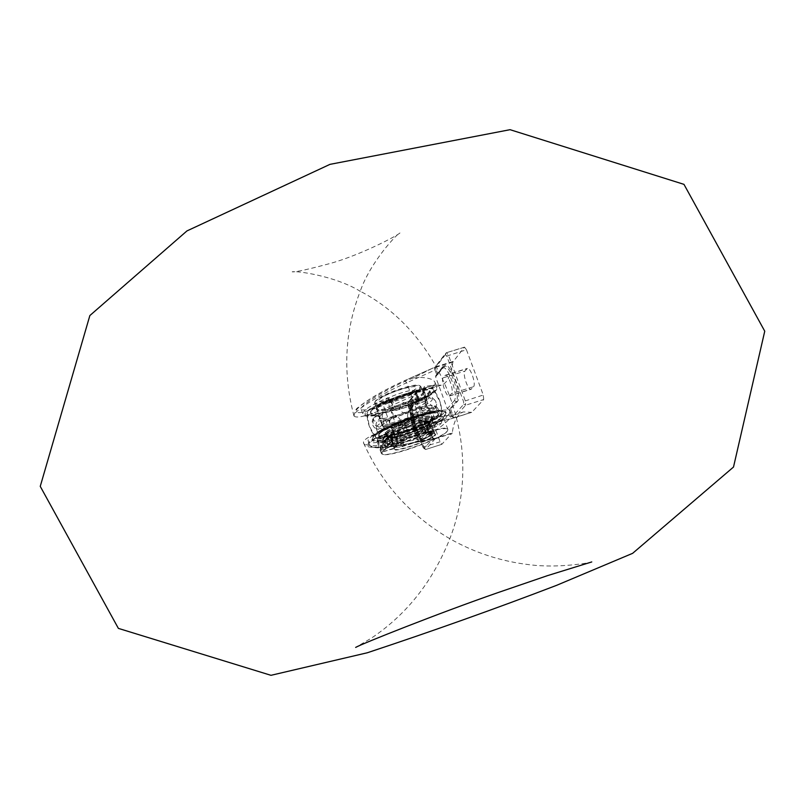 <?xml version="1.0" encoding="UTF-8"?>
<svg xmlns="http://www.w3.org/2000/svg" width="805" height="805" viewBox="0 0 805 805"><rect width="100%" height="100%" fill="white"/><g stroke="black" fill="none" stroke-linecap="round" stroke-linejoin="round"><path stroke-width="0.6" stroke-dasharray="4.03 3.02" d="M436.572 422.404L450.8 415.923L451.575 415.923L450.377 417.725C445.94 423.279 436.038 430.927 420.683 440.667C396.644 447.157 370.692 449.341 369.606 444.732C365.691 439.208 409.051 424.597 436.572 422.404L454.322 417.785L465.703 405.197L483.704 399.532L471.821 412.261L454.322 417.785M449.049 414.092L450.015 411.687C449.411 402.51 362.944 433.804 368.358 441.251C369.334 449.14 440.687 425.06 449.049 414.092M372.655 438.172L372.131 439.912C372.977 447.107 437.92 425.171 445.417 415.239L446.272 413.076C446.171 405.559 378.018 428.743 372.655 438.172M450.619 418.922L471.428 412.341L463.529 411.908C457.572 414.022 453.819 421.015 452.269 432.889L432.426 439.208L403.587 444.702C378.712 448.999 366.949 448.455 368.308 443.082C372.041 437.729 396.815 428.864 420.421 424.537L449.804 419.123M420.683 440.667L431.732 439.299M417.986 399.28L416.356 394.38L416.99 394.229L418.65 399.2L416.889 399.864L416.688 401.142L427.686 431.389L430.595 432.003L424.245 439.067C419.616 441.402 409.322 412.059 412.844 406.646L418.63 399.24M429.94 432.104L431.792 436.793L432.476 436.763L433.191 438.343L431.792 436.793L402.248 442.388L389.358 406.656L416.356 394.38L416.004 392.931L417.594 390.214L408.578 402.198L424.778 397.157L434.358 385.062L417.735 390.214M416.004 392.931L417.594 390.214M354.049 416.024C356.685 418.801 368.459 415.682 389.358 406.656L388.523 402.953L417.372 390.264M412.844 406.646L411.586 407.038C408.075 412.452 418.369 441.804 422.987 439.47L429.468 432.255M435.253 438.685L425.724 449.442L424.014 448.576L433.191 438.343L435.253 438.685L432.426 439.208M432.416 438L435.022 438.715M437.99 374.486L435.998 369.505L434.992 370.109L434.418 368.851L435.304 367.02L404.502 380.715L406.736 382.737L434.992 370.109L436.944 374.989L445.266 365.601C450.77 362.763 462.12 395.225 457.673 401.132L450.699 409.081L449.15 409.735L447.318 408.769L435.626 376.881L435.797 375.593L436.944 374.989M435.998 369.505L435.233 367.955L434.418 368.851M445.487 354.562L435.233 367.955L434.992 367.201L445.668 353.224L445.487 354.562L446.765 356.072L463.509 401.484L463.801 404.221L452.984 416.276L453.99 417.936M463.801 404.221L465.703 405.197L465.24 400.669L448.466 355.236L446.544 352.61L435.294 367.02M444.702 365.913L443.324 366.335L436.451 375.14M433.332 367.875L404.643 380.604C390.707 386.933 377.847 394.078 374.385 396.251C366.818 400.92 361.536 404.613 358.557 407.31C356.192 408.155 354.693 411.053 354.049 416.004C351.876 412.079 379.91 394.279 406.736 382.737L420.421 420.401L420.421 424.537M449.643 409.584L451.384 414.786L420.421 420.401C390.787 425.885 360.338 438.222 363.719 443.122C363.266 443.736 364.987 445.014 368.871 446.946L377.112 447.801C384.468 447.661 393.243 446.664 403.456 444.783L433.784 438.967M452.48 414.394L452.984 416.276L451.826 416.286L451.384 414.786L452.48 414.394L450.699 409.081M451.826 416.286L453.678 418.037M403.587 444.702L402.248 442.388C380 446.554 367.15 446.805 363.719 443.142M446.765 356.072L466.457 349.742L464.505 347.126L452.863 362.069C451.072 375.603 447.198 383.311 441.251 385.213L434.358 385.062M413.428 377.897C390.274 386.601 358.487 405.891 361.214 409.383C364.866 411.657 377.585 407.541 399.391 397.026L423.43 390.737C432.003 388.141 435.877 385.364 435.032 382.415C433.764 379.558 429.135 377.897 421.136 377.444L413.428 377.897L431.359 368.801M414.273 391.331L399.391 397.026M427.686 431.389L421.589 438.423L423.299 439.309L424.567 438.906M421.589 438.423C417.624 441.955 407.471 413.921 410.792 408.688L410.963 407.461L417.523 399.421M435.626 376.881L442.448 368.147L442.649 366.798L443.887 366.023L442.851 366.587M442.448 368.147C447.027 363.226 458.639 394.722 454.392 400.618L456.294 401.564C460.732 395.658 449.371 363.186 443.887 366.023L445.266 365.601M457.673 401.132L456.294 401.564L449.15 409.735M424.426 386.45L422.917 389.62L423.47 389.63L426.902 399.189L426.046 400.971L426.932 399.109L425.936 401.111L396.251 410.258L394.4 409.322L395.436 408.749L396.151 410.399L394.168 409.634L390.958 399.783L388.835 399.22C361.485 412.019 357.672 417.362 377.414 415.239L379.497 416.557L378.934 416.557L382.244 425.674L383.854 426.64L382.466 425.382L384.025 426.57L413.357 417.141L413.559 415.853L412.552 416.396L412.774 417.564L413.79 415.551L410.238 406.726L411.335 404.674C438.453 392.256 442.67 386.813 424.004 388.322L424.426 386.45C431.883 385.203 435.988 385.434 436.763 387.135C436.662 390.807 428.169 396.251 411.275 403.466L411.335 404.674L411.888 403.959C427.073 397.328 434.207 392.518 433.301 389.519C432.265 388.372 428.974 388.231 423.41 389.097L422.826 390.506L423.511 388.563L426.932 399.109L426.509 400.759M423.41 389.097L422.856 389.399M435.032 382.415L436.763 387.135C438.604 390.687 430.142 396.533 411.405 404.663L409.242 407.27L411.275 403.466M388.302 399.964L390.405 400.558L391.985 399.21L387.899 397.75L388.835 399.22L388.302 399.964C374.768 405.901 367.674 410.419 367.02 413.518C367.241 415.37 370.874 415.702 377.907 414.545L379.467 415.772L378.944 416.487L377.414 415.239L377.907 414.545M411.144 404.533L411.888 403.959M382.466 425.382L379.467 415.772M441.039 414.444L441.844 412.844C443.605 404.06 368.509 431.228 375.372 436.894C378.068 442.509 434.62 423.138 441.039 414.444M412.834 417.433L384.126 426.439M410.812 405.992L413.79 415.551M426.64 399.511L422.826 390.506M396.151 410.399L425.936 401.111M390.405 400.558L394.168 409.634M466.457 349.742L483.272 395.014L463.509 401.484M483.704 399.532L483.272 395.014M424.778 397.157L425.261 401.172L440.083 441.804L441.844 444.32L452.269 432.889M473.541 386.702C476.278 384.287 470.402 366.929 467.343 368.428L464.918 371.115C462.261 373.641 468.077 390.707 471.096 389.268L473.541 386.702L451.585 393.544L449.281 396.08C446.383 397.489 440.566 380.342 443.092 377.857L445.396 375.2C448.315 373.741 454.201 391.17 451.585 393.544M441.14 423.37C443.475 421.347 438.021 405.267 435.445 406.585L433.432 408.819C431.168 410.932 436.562 426.781 439.117 425.503L441.14 423.37L420.894 429.769L418.982 431.883C416.547 433.12 411.154 417.211 413.297 415.128L415.209 412.925C417.664 411.647 423.118 427.787 420.894 429.769M428.602 410.389L429.085 409.061L428.25 408.437C423.048 405.992 386.209 419.234 383.11 424.658L382.757 425.825C383.25 430.504 424.215 416.688 428.602 410.389M425.573 402.087C421.729 407.823 386.138 420.532 380.634 418.137L379.759 417.473L380.101 416.276C383.603 410.037 425.795 395.778 426.046 400.719L425.573 402.087M374.979 402.007C377.998 396.171 415.571 382.808 420.21 385.917L420.864 386.531C423.772 391.492 375.603 408.93 374.657 403.255L374.979 402.007M397.65 440.405L397.449 441.311L391.482 441.1L391.995 439.621C391.512 440.868 393.393 441.13 397.65 440.405L398.123 440.144L396.925 436.823L391.441 436.572L390.626 435.495C390.033 436.823 391.904 437.125 396.241 436.401L414.967 430.715L415.028 431.339L398.958 436.421L398.274 435.998M416.447 434.69L416.899 435.384L399.481 440.909L399.683 440.003L416.447 434.69L415.028 431.339M425.765 425.684L431.732 425.976L431.973 427.163L430.826 425.563L425.271 425.956L424.044 422.585L429.296 422.867L429.135 423.591L429.558 422.716C430.333 421.327 428.562 420.975 424.265 421.659L424.044 422.585M406.616 431.49L406.646 432.134L424.436 426.509L423.732 426.087L406.616 431.49L405.629 428.139L422.011 422.977L422.223 422.051L405.167 427.425L405.629 428.139M430.484 427.375L431.389 427.827C429.417 429.618 425.432 431.782 419.445 434.338L419.002 433.643C424.748 431.178 428.582 429.095 430.484 427.375L429.779 427.596L428.572 424.265C426.731 425.925 423.068 427.938 417.574 430.293L417.543 429.669C423.269 427.214 427.083 425.121 428.985 423.39L428.572 424.265M405.167 427.425L402.56 428.502C396.714 431.017 392.91 433.13 391.139 434.841L389.449 435.867L392.85 431.057L396.946 442.428L396.785 444.722L394.45 446.262L393.534 445.799L391.602 440.426M389.449 435.867L390.626 435.495M391.542 435.958L392.749 439.309L392.035 439.54M397.449 441.311L400.045 447.057L401.383 443.092L397.318 431.822L395.466 436.833M393.534 445.799L393.816 446.845L399.361 446.634M397.499 436.431L399.35 431.42L403.416 442.68L402.077 446.644L399.481 440.909M398.958 436.421L400.155 439.741L399.683 440.003M416.899 435.384L418.852 441.311L416.779 438.433L412.713 427.214L415.37 430.786L417.543 429.669M401.393 446.222L418.821 440.677M424.265 421.659L425.07 421.216L420.693 419.586L424.839 430.997L429.176 431.208L429.065 431.762L432.748 433.623L434.116 431.732L428.431 431.51L427.244 432.879L424.839 430.997M426.469 426.107L428.431 431.51M429.135 423.591L430.353 426.932L431.067 426.71M430.353 426.932L430.514 426.217L425.271 425.956M404.774 427.354L405.066 424.255L409.212 435.706L422.806 431.4L425.282 433.271L426.187 432.849L424.436 426.509M406.646 432.134L409.071 438.272L409.212 435.706M422.011 422.977L423.239 426.358L423.732 426.087M423.239 426.358L406.857 431.53M428.985 423.39L430.152 423.017L424.386 421.126L428.491 432.416L419.335 437.397L421.397 440.265L419.445 434.338M431.389 427.827L433.342 433.16L432.919 434.046L428.491 432.416M417.574 430.293L419.002 433.643M418.771 433.603C424.275 431.249 427.938 429.246 429.779 427.596M425.07 421.216L422.223 422.051M430.152 423.017L430.725 422.343L429.558 422.716M398.374 435.968L415.37 430.786M396.372 437.055L388.091 437.648C380.121 434.63 436.753 414.132 432.557 421.558C431.41 424.99 409.373 434.398 396.372 437.055M391.139 434.841L392.055 435.304C393.766 433.664 397.429 431.631 403.023 429.216L402.56 428.502M396.241 436.401L396.925 436.823M392.749 439.309L392.639 439.922L398.123 440.144M400.155 439.741L416.225 434.65M403.023 429.216L403.798 432.526C397.68 435.153 393.715 437.346 391.874 439.107L393.263 438.665L392.055 435.304M404.251 432.597C398.646 435.012 394.983 437.035 393.263 438.665M391.874 439.107L394.058 445.165L394.973 445.628L396.815 444.742L397.469 441.784L393.373 430.393L389.962 435.213M405.066 424.255L402.47 425.322L406.606 436.773L406.837 439.369L406.002 438.624C399.884 441.251 395.899 443.424 394.058 445.165M406.002 438.624L403.798 432.526M417.916 429.739L415.269 426.157L419.335 437.397M423.038 421.599L418.65 419.979L420.693 419.586M430.725 422.343L424.949 420.452L424.386 421.126M415.269 426.157L412.713 427.214M399.35 431.42L397.318 431.822M392.85 431.057L393.373 430.393M402.47 425.322L402.168 428.431M418.65 419.979L422.806 431.4M400.045 447.057L394.722 447.258L394.45 446.262M418.852 441.311L402.077 446.644M409.071 438.272L426.187 432.849M426.409 431.913L408.608 437.558M432.919 434.046C430.997 435.736 427.163 437.819 421.397 440.265M421.367 439.641C427.364 437.085 431.349 434.931 433.342 433.16M424.949 420.452L429.065 431.762M428.22 432.446C432.285 431.762 434.086 432.003 433.613 433.181L433.503 433.392M394.973 445.628C396.764 443.947 400.588 441.854 406.465 439.339M433.915 432.506L431.973 427.163M375.402 401.142L375.2 401.484C370.833 409.926 428.069 389.207 419.304 385.515C414.796 382.496 378.35 395.456 375.402 401.142M387.054 435.626L387.195 437.236L395.728 436.622C409.111 433.895 431.792 424.205 432.989 420.663L433.07 419.969C432.929 415.34 390.677 429.699 387.054 435.626M379.145 433.935L378.702 435.374C379.729 441.955 441.744 419.506 438.312 413.79C438.162 407.733 383.623 426.268 379.145 433.935L378.702 435.364C379.729 441.955 441.744 419.506 438.312 413.79C438.162 407.733 383.623 426.258 379.145 433.925M375.694 435.022L375.372 436.894C378.561 443.092 443.354 419.636 441.844 412.824C443.857 405.106 380.815 426.197 375.694 435.022M394.812 416.427L395.939 417.04C396.402 415.159 396.03 414.957 394.812 416.427M367.523 412.2L367.02 413.518C366.003 422.826 440.033 396.02 433.301 389.519C430.745 383.24 372.011 403.456 367.523 412.2M370.974 411.124L370.562 412.663C371.779 419.777 433.654 397.388 430.031 391.139C429.699 384.619 375.261 403.003 370.974 411.124M373.55 418.318L373.138 419.828C373.882 425.996 426.288 408.377 432.013 400.075L432.647 398.284L431.49 397.439C424.577 394.229 377.293 411.264 373.55 418.318M376.559 426.71C380.976 418.902 435.485 400.417 435.686 406.626L435.042 408.377C429.87 415.662 384.055 431.993 377.183 428.985L376.126 428.18L376.559 426.71M386.33 433.603L385.957 434.74C386.702 439.842 435.032 422.353 432.335 417.956C432.184 413.287 389.942 427.636 386.33 433.603M385.987 433.714L385.615 434.861C386.37 440.043 435.414 422.293 432.677 417.825C432.526 413.096 389.64 427.656 385.987 433.714M385.887 432.396L385.525 433.533C386.279 438.655 434.599 421.166 431.893 416.749C431.742 412.069 389.499 426.409 385.887 432.396M379.487 433.815C372.765 442.77 429.649 424.778 437.316 415.611C446.111 405.881 386.118 424.688 379.487 433.815M379.266 434.267L378.823 435.706C379.839 442.287 441.865 419.838 438.433 414.132C438.282 408.075 383.744 426.61 379.266 434.267M385.665 432.808L385.293 433.976C386.058 439.168 435.092 421.418 432.355 416.94C432.194 412.19 389.318 426.751 385.665 432.808M370.853 410.792L370.441 412.331C371.669 419.455 433.533 397.056 429.91 390.807C429.578 384.277 375.14 402.661 370.853 410.792M376.881 408.356L376.549 409.604C377.465 415.249 426.378 397.539 423.48 392.609C423.178 387.467 380.383 401.906 376.881 408.356M370.974 411.134L370.572 412.673C371.779 419.787 433.654 397.388 430.031 391.139C429.699 384.619 375.261 403.003 370.974 411.134M371.316 411.023C364.796 420.472 421.619 402.721 429.085 393.071C437.668 382.848 377.736 401.383 371.316 411.023M377.334 408.568L377.002 409.795C377.907 415.35 426.107 397.901 423.249 393.051C422.947 387.99 380.785 402.208 377.334 408.568M376.901 407.36L376.569 408.588C377.485 414.173 425.674 396.724 422.806 391.854C422.504 386.772 380.352 400.991 376.901 407.36M376.559 407.471L376.227 408.719C377.153 414.374 426.056 396.674 423.148 391.723C422.846 386.571 380.051 401.001 376.559 407.471M394.903 447.52C399.149 442.609 431.42 431.369 434.569 433.704L434.972 434.076C437.256 437.679 394.802 453.054 394.259 448.818L394.39 448.154L394.108 448.717C390.667 455.107 441.754 436.612 435.022 433.905C431.822 431.54 398.988 442.981 394.692 447.962L390.093 435.173C395.225 429.075 434.459 416.557 430.715 422.182C429.367 426.67 393.816 439.54 389.902 436.954L394.39 448.154M394.168 448.596L381.63 452.219L377.495 439.641L389.58 435.827M381.63 452.219L381.339 453.416L381.983 454.03C388.04 458.035 445.648 437.175 447.741 430.232L447.842 429.347C447.882 423.088 388.553 443.122 382.123 451.585L382.586 451.816C389.701 442.69 453.416 422.031 447.52 430.675C445.467 437.548 388.413 458.196 382.435 454.241L382.083 452.44M382.586 451.816L394.692 447.962M385.042 441.945C387.658 441.965 388.533 443.183 387.668 445.588C384.649 446.876 383.422 445.91 383.975 442.68L385.042 441.945M380.916 448.305L383.985 450.206C384.277 448.023 383.512 446.705 381.681 446.252L380.936 446.574L380.916 448.305M381.791 441.673L384.035 436.652C386.219 429.79 401.524 432.295 395.185 442.036C390.727 446.02 386.682 447.057 383.039 445.155L381.791 441.673L382.949 438.081C387.286 431.973 397.308 439.862 392.377 445.517C389.278 448.365 386.159 448.244 383.039 445.155M377.495 439.641L377.354 439.902C371.759 450.599 453.396 421.045 442.247 416.406C436.803 412.422 383.663 431.078 377.988 438.987L377.776 439.439C383.492 431.45 437.206 412.583 442.7 416.608L443.434 417.292C447.178 423.541 378.139 448.536 377.012 441.331L377.283 440.083M377.776 439.439L382.123 451.585M390.033 436.058L390.355 437.155C394.198 439.701 429.186 427.042 430.504 422.625L430.574 422.021C430.484 418.107 395.124 429.91 390.546 435.404M390.093 435.173L377.988 438.987M385.364 440.788L384.045 441.704C383.361 445.688 384.881 446.886 388.604 445.286C389.67 442.317 388.594 440.818 385.364 440.788M386.732 439.027L385.414 439.953C384.73 443.958 386.249 445.155 389.982 443.555C391.059 440.566 389.982 439.067 386.732 439.027M390.757 443.303L391.341 440.104L388.805 437.88L385.686 438.866L385.102 442.076L387.638 444.3L391.27 442.659L388.151 443.646L385.605 441.422L386.199 438.212L389.318 437.226L391.854 439.45L391.27 442.659M391.854 439.45L391.341 440.104M389.318 437.226L388.805 437.88M386.199 438.212L385.686 438.866M385.605 441.422L385.102 442.076M388.151 443.646L387.638 444.3M385.675 448.083L385.746 447.993C386.309 444.763 385.092 443.807 382.083 445.115C381.5 448.254 382.697 449.24 385.675 448.083M389.489 443.293L389.56 443.213C390.123 439.943 388.896 438.967 385.847 440.285C385.253 443.464 386.47 444.471 389.489 443.293M391.542 445.095L391.683 444.934C392.931 437.85 390.264 435.747 383.673 438.624C382.425 445.477 385.042 447.64 391.542 445.095M392.578 443.807C386.058 446.352 383.432 444.189 384.689 437.316C391.3 434.428 393.977 436.541 392.719 443.646L392.578 443.807M416.96 394.249L416.487 392.468L407.783 403.838L408.578 402.198L409.091 406.213L423.883 446.986L425.614 449.512L441.965 444.249M430.574 432.054L432.466 436.833M424.014 448.576L422.897 447.087L408.095 406.273L407.783 403.838M464.304 347.267L446.352 352.741L464.505 347.126M388.523 402.953C365.762 412.814 355.086 415.149 356.494 409.956C360.066 404.231 382.918 390.264 404.502 380.715M414.907 391.089L434.71 384.961M452.863 362.069L432.104 368.438M410.792 408.688L416.688 401.142M454.392 400.618L447.318 408.769M376.086 414.424C368.137 415.863 363.719 415.682 362.824 413.901C362.723 410.389 371.085 405.006 387.899 397.75M409.242 407.27L412.552 416.396L382.788 425.734L379.497 416.557M391.985 399.21L395.436 408.749L426.378 399.109L422.917 389.62M422.897 447.087L440.083 441.804M408.095 406.273L425.261 401.172M445.185 414.615L446.04 412.452C445.457 404.11 367.02 432.506 371.9 439.289C372.755 446.493 437.699 424.567 445.185 414.615M443.384 413.71L436.622 418.65L424.497 424.698L409.383 430.695L394.088 435.525L381.49 438.272L374.023 438.393L373.299 435.777L379.638 430.876L391.914 424.648L407.662 418.379L423.581 413.388L436.33 410.701L443.354 410.842L443.384 413.71M435.404 438.725L452.068 433.412M435.606 366.818L453.064 361.465M444.954 375.522L466.88 368.75M443.092 377.857L464.918 371.115M414.867 413.166L435.092 406.837M413.297 415.128L433.432 408.819M449.683 395.798L471.529 388.976M419.294 431.661L439.45 425.282M401.383 443.092L396.946 442.428M395.205 446.02C394.631 447.248 396.412 447.51 400.548 446.785M402.581 446.373L418.61 441.271M416.779 438.433L403.416 442.68M425.674 433.13L409.312 438.312M421.166 440.234C426.66 437.89 430.333 435.908 432.174 434.277M382.667 401.896L382.425 402.782C383.049 406.716 416.628 394.561 414.585 391.139C414.334 387.577 385.142 397.408 382.667 401.896M397.469 441.784L406.606 436.773M432.748 433.623C433.493 432.345 431.802 432.044 427.707 432.718M406.706 439.379C401.111 441.784 397.449 443.786 395.728 445.386M378.984 400.035C383.18 393.746 421.206 382.013 415.994 388.584C411.365 394.873 374.607 406.284 378.984 400.035M451.575 415.913L450.015 411.687M369.606 444.732L368.358 441.251M463.529 411.908L450.8 415.923M441.844 444.32L425.614 449.512L422.867 447.147L408.075 406.344L407.954 402.621L417.04 390.727L416.537 392.538L418.65 399.2M435.133 438.695L433.14 438.162L430.595 432.003M471.67 412.351L453.638 418.057M434.509 384.951L417.06 390.355M441.251 385.213L423.43 390.737M424.245 439.067L422.987 439.47C417.513 442.67 407.692 415.772 410.842 407.652M410.963 407.461L416.889 399.864M435.797 375.593L442.649 366.798M361.214 409.383L362.824 413.901C364.725 415.219 361.475 417.443 377.203 415.32L378.934 416.557L382.224 425.734L383.854 426.64L413.529 416.92M375.372 436.894L369.203 425.925L367.02 413.498C367.15 422.253 369.938 430.041 375.361 436.884M441.844 412.854L440.154 402.188L433.301 389.519C438.785 396.322 441.633 404.09 441.844 412.824M446.272 413.076L441.16 410.309C442.428 409.544 422.514 412.432 403.869 419.747C384.428 428.049 374.567 432.969 374.285 434.519L372.131 439.912M363.659 443.173C381.983 483.976 410.711 515.824 449.824 538.716L449.824 538.716C474.779 552.834 501.515 561.528 530.022 564.788C558.288 568.461 590.87 562.665 591.756 561.94M353.989 416.044C342.598 372.725 344.681 331.127 360.238 291.249C333.602 275.159 294.258 270.55 292.195 271.849C295.616 272.171 308.396 269.343 330.513 263.376C360.942 254.913 398.747 235 400.105 232.786C397.68 233.108 370.401 261.836 360.238 291.249C441.734 332.978 486.592 444.752 449.824 538.716C432.919 581.321 406.746 614.477 371.286 638.194L355.649 647.411M449.281 396.08L471.096 389.268M445.396 375.2L467.343 368.428M415.209 412.925L435.445 406.585M418.982 431.883L439.117 425.503M428.25 408.437C426.237 408.065 425.422 405.851 425.795 401.786M382.999 424.809C384.317 423.249 383.522 421.015 380.634 418.137M374.657 403.255L379.759 417.473M420.864 386.531L426.046 400.719M391.995 439.621L391.552 440.516M430.826 425.563L431.732 425.976M391.482 441.1L393.414 446.463M428.723 423.541C426.942 425.171 423.209 427.214 417.513 429.669M430.514 426.217L429.196 422.997M392.639 439.922L391.401 436.521L396.352 436.36M392.991 430.836L389.57 435.666M427.244 432.879L430.544 432.597L429.176 431.208L414.585 391.139L414.656 389.509C414.847 388.936 415.662 390.838 399.24 397.398C380.292 403.597 381.188 401.111 381.329 401.574L382.425 402.782L396.875 442.901L396.785 444.722M394.722 447.258L393.816 446.845M425.282 433.271L409.443 438.302M406.837 439.369C394.088 445.316 398.938 443.595 396.815 444.742M432.164 426.368L434.116 431.732M433.613 433.181L434.046 432.285M375.2 401.484L374.768 402.359M419.304 385.515L420.21 385.917M382.757 425.825L386.682 436.763M429.085 409.061L433.07 419.969M432.557 421.558L432.989 420.663M388.091 437.648L387.195 437.236M370.441 412.331L373.138 419.828M429.91 390.807L432.647 398.284M395.849 417.221L396.603 416.115L395.215 415.179L394.46 416.286L395.849 417.221M376.126 428.18L378.823 435.706M435.686 406.626L438.433 414.132M373.47 418.439C371.065 420.763 372.141 428.049 377.183 428.985M435.394 407.914C437.91 404.191 436.612 400.699 431.49 397.439M406.797 413.569C412.673 407.672 411.516 403.979 403.325 402.48C397.449 408.377 398.606 412.069 406.797 413.569M432.386 408.829C438.172 403.013 437.035 399.381 428.964 397.912C423.178 403.728 424.316 407.36 432.386 408.829M414.464 420.421C420.15 414.706 419.023 411.134 411.093 409.695C405.418 415.41 406.535 418.982 414.464 420.421M383.039 429.206C388.775 423.45 387.638 419.838 379.638 418.389C373.902 424.155 375.039 427.767 383.039 429.206M380.051 426.962C385.847 421.136 384.71 417.483 376.619 416.014C370.813 421.84 371.96 425.493 380.051 426.962M396.624 426.61C402.309 420.884 401.182 417.312 393.243 415.873C387.557 421.599 388.684 425.171 396.624 426.61M428.552 413.438C434.277 407.682 433.14 404.09 425.161 402.641C419.445 408.387 420.572 411.989 428.552 413.438M423.873 408.829C429.719 402.963 428.572 399.29 420.421 397.801C414.575 403.667 415.722 407.35 423.873 408.829M389.379 420.784C395.235 414.897 394.078 411.214 385.917 409.725C380.051 415.611 381.208 419.294 389.379 420.784M385.525 433.533L385.957 434.74M431.893 416.749L432.335 417.956M385.293 433.976L385.615 434.861M432.355 416.94L432.677 417.825M376.569 408.588L377.002 409.795M422.806 391.854L423.249 393.051M376.227 408.719L376.549 409.604M423.148 391.723L423.48 392.609M447.842 429.347L443.434 417.292M381.339 453.416L377.012 441.331M434.972 434.076L430.574 422.021M394.259 448.818L389.912 436.743M383.975 442.68L380.936 446.574M387.668 445.588L383.985 450.206M384.035 436.652L382.949 438.081M395.195 442.036L392.377 445.517M385.414 439.953L384.045 441.704M389.982 443.555L388.604 445.286M385.847 440.285L382.083 445.115M389.56 443.213L385.746 447.993M384.689 437.316L383.673 438.624M392.719 443.646L391.683 444.934"/><path stroke-width="1.21" d="M355.649 647.411C361.646 643.899 437.085 613.772 497.812 592.661L547.36 575.686L591.756 561.94M40.25 486.361L89.858 315.55L186.951 230.924L329.97 164.361L510.058 129.686L683.968 184.355L764.75 331.197L733.506 467.041L632.639 553.327L556.577 585.346C495.961 608.57 432.859 631.05 367.281 652.775L270.963 675.315L118.375 628.383L40.25 486.361"/></g></svg>
